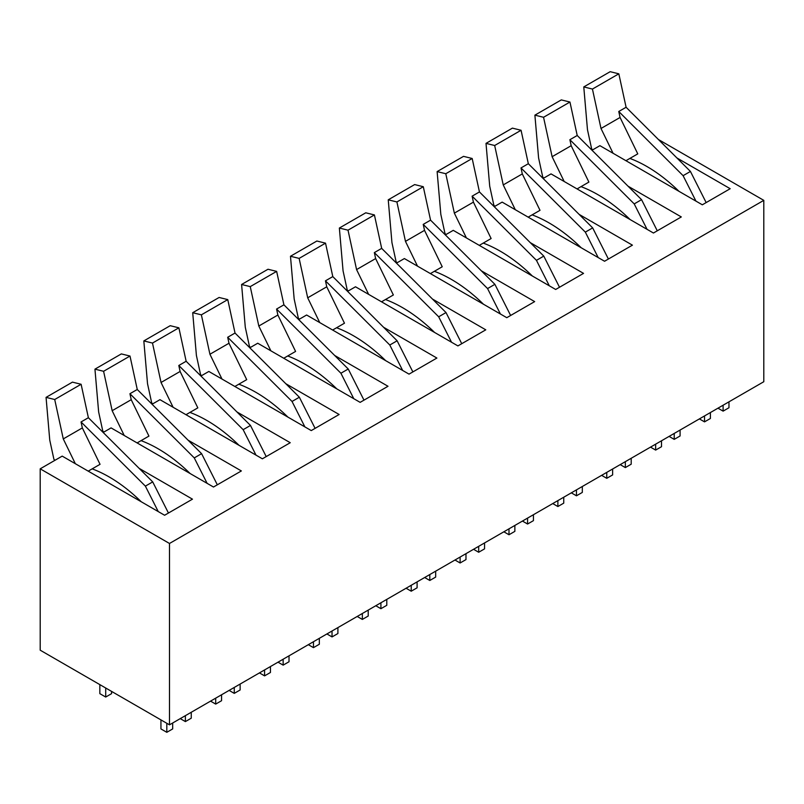 <?xml version="1.0" encoding="UTF-8"?>
<svg xmlns="http://www.w3.org/2000/svg" width="804" height="804" viewBox="0 0 804 804"><rect width="100%" height="100%" fill="white"/><g stroke="black" fill="none" stroke-linecap="round" stroke-linejoin="round"><path stroke-width="1.21" d="M169.493 724.836L40.2 650.185L40.2 468.822L169.493 543.474L169.493 724.836L763.8 381.719L763.8 200.357L658.436 139.524M188.066 440.17L241.361 470.943L213.492 487.023L111.083 427.899L103.173 432.472M236.949 411.949L290.244 442.713L262.375 458.803L159.966 399.678L152.056 404.251M285.832 383.729L339.127 414.492L311.259 430.582L208.849 371.458L200.94 376.021M334.715 355.499L388.01 386.272L360.142 402.362L257.732 343.228L249.823 347.8M383.598 327.278L436.894 358.051L409.025 374.131L306.615 315.007L298.706 319.58M432.482 299.058L485.777 329.831L457.908 345.911L355.499 286.787L347.589 291.36M481.365 270.837L534.66 301.601L506.791 317.691L404.382 258.566L396.472 263.129M530.248 242.617L583.543 273.38L555.675 289.47L453.265 230.346L445.356 234.909M579.131 214.387L632.426 245.16L604.558 261.25L502.148 202.116L494.239 206.688M628.014 186.166L681.31 216.939L653.441 233.019L551.031 173.895L543.122 178.468M676.898 157.946L730.193 188.709L702.324 204.799L599.915 145.675L592.005 150.237M139.182 468.39L192.468 499.163L164.609 515.253L62.199 456.119L40.2 468.822M763.8 200.357L169.493 543.474M710.394 412.552L710.394 418.482L704.525 421.869L704.525 415.939M723.108 405.216L723.108 411.135L728.967 407.749L728.967 401.829M704.525 421.869L699.4 418.904M717.972 408.171L723.108 411.135M661.511 440.773L661.511 446.702L655.642 450.089L655.642 444.16M674.224 433.436L674.224 439.366L680.083 435.979L680.083 430.05M655.642 450.089L650.516 447.124M669.089 436.401L674.224 439.366M612.628 468.993L612.628 474.923L606.759 478.31L606.759 472.38M625.341 461.657L625.341 467.586L631.2 464.199L631.2 458.27M606.759 478.31L601.633 475.345M620.206 464.622L625.341 467.586M563.745 497.214L563.745 503.143L557.875 506.53L557.875 500.601M576.458 489.877L576.458 495.807L582.317 492.42L582.317 486.49M557.875 506.53L552.74 503.565M571.322 492.842L576.458 495.807M514.861 525.444L514.861 531.364L508.992 534.75L508.992 528.831M527.575 518.108L527.575 524.027L533.434 520.64L533.434 514.721M508.992 534.75L503.857 531.796M522.439 521.062L527.575 524.027M465.978 553.665L465.978 559.594L460.109 562.981L460.109 557.051M478.681 546.328L478.681 552.258L484.551 548.871L484.551 542.941M460.109 562.981L454.974 560.016M473.556 549.293L478.681 552.258M417.095 581.885L417.095 587.814L411.226 591.201L411.226 585.272M429.798 574.548L429.798 580.478L435.667 577.091L435.667 571.162M411.226 591.201L406.09 588.237M424.673 577.513L429.798 580.478M368.212 610.105L368.212 616.035L362.343 619.422L362.343 613.492M380.915 602.769L380.915 608.698L386.784 605.311L386.784 599.382M362.343 619.422L357.207 616.457M375.79 605.734L380.915 608.698M319.329 638.336L319.329 644.255L313.459 647.642L313.459 641.723M332.032 630.989L332.032 636.919L337.901 633.532L337.901 627.602M313.459 647.642L308.324 644.677M326.906 633.954L332.032 636.919M270.445 666.556L270.445 672.486L264.576 675.873L264.576 669.943M283.149 659.22L283.149 665.139L289.018 661.752L289.018 655.833M264.576 675.873L259.441 672.908M278.023 662.184L283.149 665.139M221.562 694.777L221.562 700.706L215.693 704.093L215.693 698.163M234.265 687.44L234.265 693.37L240.135 689.983L240.135 684.053M215.693 704.093L210.558 701.128M229.13 690.405L234.265 693.37M172.679 722.997L172.679 728.926L166.81 732.313L166.81 723.278M185.382 715.66L185.382 721.59L191.251 718.203L191.251 712.274M160.941 719.892L160.941 728.926L166.81 732.313M180.247 718.625L185.382 721.59M111.575 691.39L111.575 693.651L105.706 697.038L99.837 693.651L99.837 684.616M105.706 697.038L105.706 688.003M706.163 202.588L690.435 171.443L626.095 107.264L618.829 73.817L610.176 71.687L583.774 86.922L587.473 129.705L591.654 148.931L592.769 149.805M618.829 73.817L592.437 89.063L583.774 86.922M592.437 89.063L601 128.479L613.06 153.262M626.095 107.264L618.768 111.495L620.065 117.464L601 128.479M690.435 171.443L683.098 175.674L618.768 111.495M695.952 201.121L683.098 175.674M629.894 158.418A137.574 79.425 60 0 1 678.988 191.322M620.065 117.464L637.773 153.865L625.944 160.7M657.28 230.808L641.552 199.663L577.212 135.484L569.946 102.038L561.292 99.907L534.891 115.153L538.59 157.926L542.77 177.161L543.886 178.026M569.946 102.038L543.554 117.283L534.891 115.153M543.554 117.283L552.117 156.7L564.177 181.483M577.212 135.484L569.885 139.715L571.182 145.695L552.117 156.7M641.552 199.663L634.215 203.904L569.885 139.715M647.069 229.341L634.215 203.904M581.011 186.639A137.574 79.425 60 0 1 630.105 219.542M571.182 145.695L588.89 182.086L577.061 188.92M608.397 259.029L592.669 227.894L528.328 163.704L521.062 130.268L512.409 128.127L486.008 143.373L489.706 186.146L493.887 205.382L495.003 206.246M521.062 130.268L494.671 145.504L486.008 143.373M494.671 145.504L503.234 184.92L515.284 209.703M528.328 163.704L521.002 167.946L522.298 173.915L503.234 184.92M592.669 227.894L585.332 232.125L521.002 167.946M598.186 257.561L585.332 232.125M532.127 214.859A137.574 79.425 60 0 1 581.222 247.773M522.298 173.915L540.007 210.316L528.178 217.14M559.514 287.249L543.785 256.114L479.445 191.935L472.179 158.488L463.526 156.358L437.125 171.594L440.823 214.367L445.004 233.602L446.119 234.466M472.179 158.488L445.788 173.724L437.125 171.594M445.788 173.724L454.35 213.14L466.4 237.924M479.445 191.935L472.119 196.166L473.415 202.136L454.35 213.14M543.785 256.114L536.449 260.345L472.119 196.166M549.303 285.782L536.449 260.345M483.244 243.089A137.574 79.425 60 0 1 532.338 275.993M473.415 202.136L491.123 238.537L479.295 245.371M510.63 315.48L494.892 284.335L430.562 220.155L423.296 186.709L414.643 184.578L388.242 199.814L391.94 242.597L396.121 261.823L397.226 262.697M423.296 186.709L396.905 201.955L388.242 199.814M396.905 201.955L405.467 241.361L417.517 266.154M430.562 220.155L423.226 224.386L424.532 230.356L405.467 241.361M494.892 284.335L487.566 288.566L423.226 224.386M500.42 314.012L487.566 288.566M434.361 271.31A137.574 79.425 60 0 1 483.455 304.213M424.532 230.356L442.24 266.757L430.411 273.591M461.747 343.7L446.009 312.555L381.679 248.376L374.413 214.929L365.76 212.799L339.358 228.045L343.057 270.817L347.238 290.043L348.343 290.917M374.413 214.929L348.021 230.175L339.358 228.045M348.021 230.175L356.574 269.591L368.634 294.375M381.679 248.376L374.342 252.607L375.639 258.576L356.574 269.591M446.009 312.555L438.682 316.796L374.342 252.607M451.536 342.233L438.682 316.796M385.478 299.53A137.574 79.425 60 0 1 434.572 332.434M375.639 258.576L393.357 294.978L381.528 301.812M412.864 371.92L397.126 340.785L332.796 276.596L325.53 243.16L316.876 241.019L290.475 256.265L294.174 299.038L298.354 318.273L299.46 319.138M325.53 243.16L299.138 258.396L290.475 256.265M299.138 258.396L307.691 297.812L319.751 322.595M332.796 276.596L325.459 280.837L326.756 286.807L307.691 297.812M397.126 340.785L389.799 345.016L325.459 280.837M402.653 370.453L389.799 345.016M336.595 327.751A137.574 79.425 60 0 1 385.689 360.664M326.756 286.807L344.474 323.208L332.645 330.032M363.981 400.141L348.243 369.006L283.912 304.827L276.646 271.38L267.993 269.25L241.592 284.485L245.29 327.258L249.471 346.494L250.577 347.358M276.646 271.38L250.255 286.616L241.592 284.485M250.255 286.616L258.808 326.032L270.868 350.815M283.912 304.827L276.576 309.058L277.872 315.027L258.808 326.032M348.243 369.006L340.916 373.237L276.576 309.058M353.77 398.673L340.916 373.237M287.711 355.971A137.574 79.425 60 0 1 336.806 388.885M277.872 315.027L295.591 351.428L283.752 358.252M315.098 428.371L299.359 397.226L235.029 333.047L227.763 299.601L219.1 297.47L192.709 312.706L196.407 355.479L200.588 374.714L201.693 375.589M227.763 299.601L201.372 314.836L192.709 312.706M201.372 314.836L209.924 354.252L221.984 379.036M235.029 333.047L227.693 337.278L228.989 343.248L209.924 354.252M299.359 397.226L292.033 401.457L227.693 337.278M304.887 426.904L292.033 401.457M238.828 384.201A137.574 79.425 60 0 1 287.922 417.105M228.989 343.248L246.707 379.649L234.868 386.483M266.214 456.592L250.476 425.447L186.146 361.267L178.88 327.821L170.217 325.69L143.826 340.926L147.524 383.709L151.705 402.935L152.81 403.809M178.88 327.821L152.489 343.067L143.826 340.926M152.489 343.067L161.041 382.483L173.101 407.266M186.146 361.267L178.81 365.498L180.106 371.468L161.041 382.483M250.476 425.447L243.15 429.678L178.81 365.498M256.004 455.124L243.15 429.678M189.945 412.422A137.574 79.425 60 0 1 239.039 445.326M180.106 371.468L197.824 407.869L185.985 414.703M217.331 484.812L201.593 453.667L137.263 389.488L129.997 356.041L121.334 353.911L94.942 369.157L98.641 411.929L102.811 431.165L103.927 432.029M129.997 356.041L103.595 371.287L94.942 369.157M103.595 371.287L112.158 410.703L124.218 435.487M137.263 389.488L129.926 393.729L131.223 399.699L112.158 410.703M201.593 453.667L194.266 457.908L129.926 393.729M207.12 483.345L194.266 457.908M141.062 440.642A137.574 79.425 60 0 1 190.146 473.546M131.223 399.699L148.931 436.1L137.102 442.924M168.448 513.032L152.71 481.897L88.38 417.718L81.114 384.272L72.45 382.131L46.059 397.377L49.758 440.15L53.928 459.385L55.044 460.25M81.114 384.272L54.712 399.508L46.059 397.377M54.712 399.508L63.275 438.924L75.335 463.707M88.38 417.718L81.043 421.949L82.34 427.919L63.275 438.924M152.71 481.897L145.383 486.129L81.043 421.949M158.227 511.565L145.383 486.129M92.179 468.863A137.574 79.425 60 0 1 141.263 501.776M82.34 427.919L100.048 464.32L88.219 471.144"/></g></svg>
